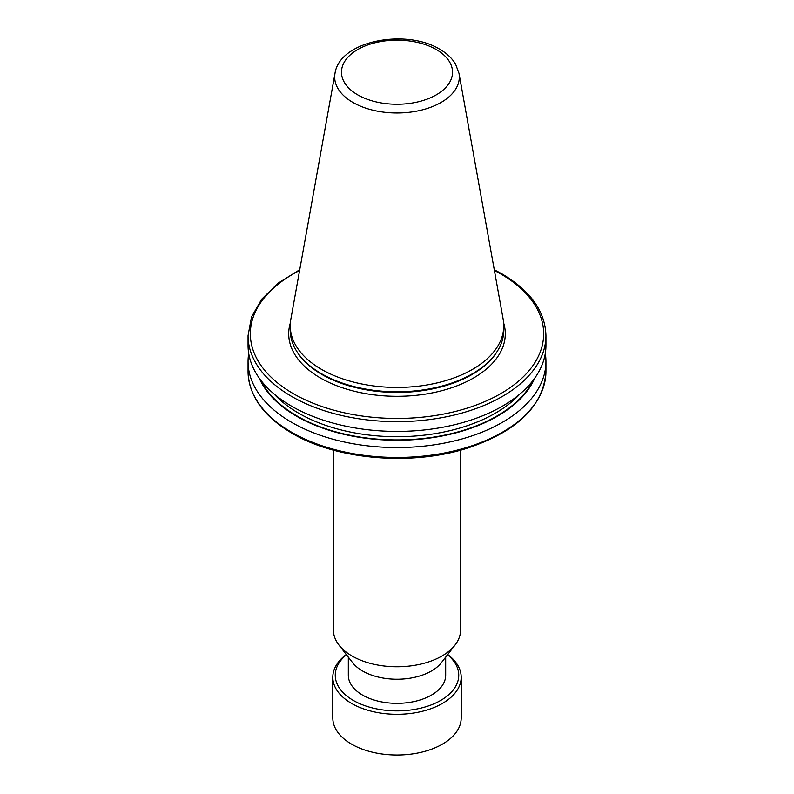 <?xml version="1.0" encoding="UTF-8"?>
<svg xmlns="http://www.w3.org/2000/svg" width="794" height="794" viewBox="0 0 794 794"><rect width="100%" height="100%" fill="white"/><g stroke="black" fill="none" stroke-linecap="round" stroke-linejoin="round"><path stroke-width="1.19" d="M348.318 657.124L348.318 675.237A48.682 28.108 0 0 0 362.58 695.107A48.682 28.108 0 0 0 415.629 701.201A48.682 28.108 0 0 0 445.682 675.237L445.682 657.124M460.58 450.148L460.58 630.049A63.58 36.713 180 0 1 455.041 645.036L441.444 662.593A48.682 28.108 180 0 1 362.58 670.999A48.682 28.108 180 0 1 352.556 662.593L338.959 645.036A63.58 36.713 180 0 1 333.42 630.049L333.42 450.148M458.992 73.306L503.198 319.446A106.763 61.634 180 0 1 503.763 325.798A106.763 61.634 180 0 1 437.861 382.748A106.763 61.634 180 0 1 321.51 369.379A106.763 61.634 180 0 1 290.237 325.798A106.763 61.634 180 0 1 290.803 319.446L335.008 73.306A62.329 35.988 180 0 0 352.923 102.456A62.329 35.988 180 0 0 423.798 109.503A62.329 35.988 180 0 0 458.992 73.306L455.587 64.175C452.044 58.23 446.744 53.238 439.697 49.198C405.923 28.455 339.733 40.573 335.008 73.306M503.763 325.798L503.763 330.155A106.763 61.634 180 0 1 497.788 350.482A106.763 61.634 180 0 1 321.51 373.746A106.763 61.634 180 0 1 296.212 350.482A106.763 61.634 180 0 1 290.237 330.155L290.237 325.798M455.041 645.036A63.58 36.713 180 0 1 352.04 656.003A63.58 36.713 180 0 1 338.959 645.036M494.265 269.722L501.848 273.801C530.511 290.743 545.22 311.367 545.944 335.654L545.944 345.43A148.944 85.99 180 0 1 453.999 424.879A148.944 85.99 180 0 1 291.676 406.24A148.944 85.99 180 0 1 248.056 345.43L248.056 335.654L251.519 316.935L261.702 299.189L278.029 283.23L299.735 269.712M545.289 353.499A148.944 85.99 180 0 1 545.944 361.578A148.944 85.99 180 0 1 397 447.568A148.944 85.99 180 0 1 248.056 361.578A148.944 85.99 180 0 1 248.711 353.499M534.719 378.192A141.967 81.961 180 0 1 397 440.253A141.967 81.961 180 0 1 259.281 378.192M447.528 654.742A61.753 35.651 180 0 1 447.608 695.663A61.753 35.651 180 0 1 381.021 709.667A61.753 35.651 180 0 1 346.472 654.742M447.707 654.504A64.195 37.06 180 0 1 461.195 677.232A64.195 37.06 180 0 1 380.386 713.032A64.195 37.06 180 0 1 332.805 677.232A64.195 37.06 180 0 1 346.293 654.504M461.195 677.232L461.195 717.945A64.195 37.06 180 0 1 380.386 753.754A64.195 37.06 180 0 1 332.805 717.945L332.805 677.232M503.644 322.93A108.292 62.518 180 0 1 447.002 389.239A108.292 62.518 180 0 1 320.429 377.994A108.292 62.518 180 0 1 290.356 322.93M357.737 94.873A55.52 32.058 0 0 0 436.263 94.873A55.52 32.058 0 0 0 436.263 49.536A55.52 32.058 0 0 0 357.737 49.536A55.52 32.058 0 0 0 357.737 94.873M497.788 350.482L497.272 351.345A106.217 61.327 180 0 1 321.898 374.48A106.217 61.327 180 0 1 296.728 351.345L296.212 350.482M248.056 361.578L248.056 371.473A148.944 85.99 0 0 0 291.676 432.283A148.944 85.99 0 0 0 453.999 450.923A148.944 85.99 0 0 0 545.944 371.473L545.944 361.578M533.121 380.346A141.382 81.623 180 0 1 397 439.906A141.382 81.623 180 0 1 260.879 380.346M519.881 394.032A139.089 80.303 180 0 1 397 436.71A139.089 80.303 180 0 1 274.119 394.032M299.596 270.486A146.652 84.67 0 0 0 289.304 391.253A146.652 84.67 0 0 0 498.642 394.826A146.652 84.67 0 0 0 500.696 273.91A146.652 84.67 0 0 0 494.404 270.486M545.944 335.654A148.944 85.99 180 0 1 397 421.654A148.944 85.99 180 0 1 248.056 335.654M248.056 371.473C248.78 395.769 263.489 416.384 292.152 433.335C336.944 459.984 412.155 466.207 467.984 447.975C517.688 431.132 543.682 405.635 545.944 371.473"/></g></svg>
